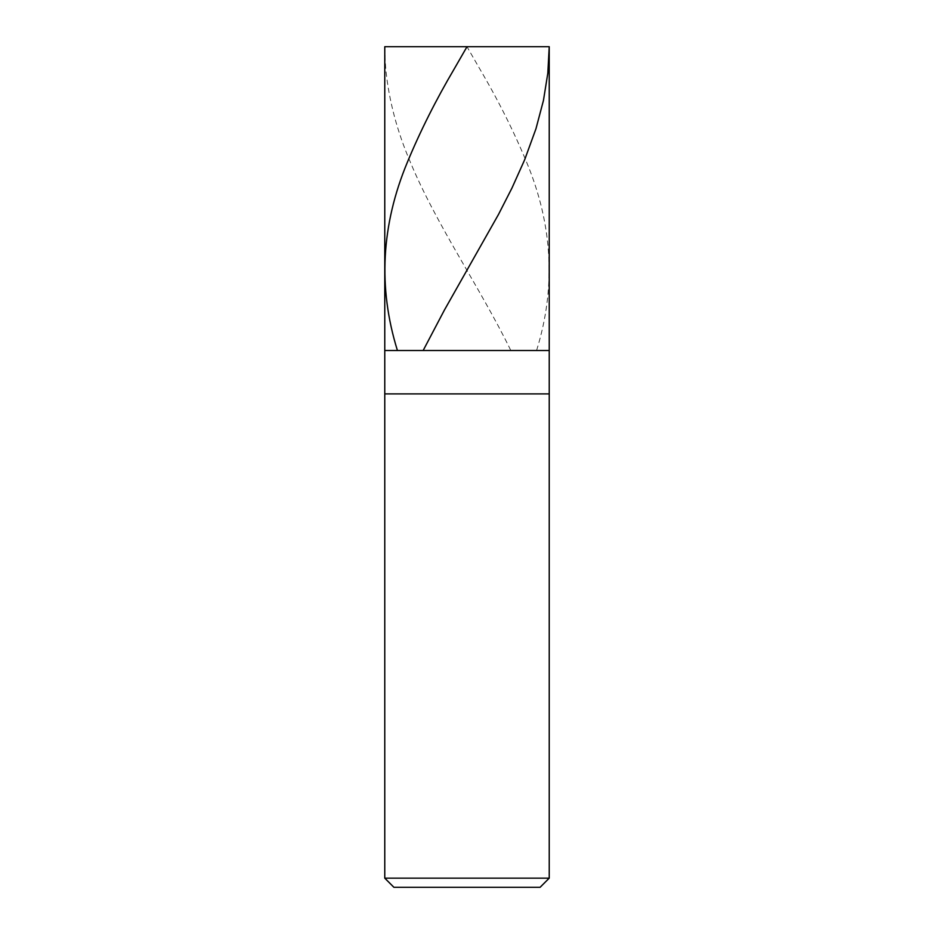 <?xml version="1.0" encoding="UTF-8"?>
<svg xmlns="http://www.w3.org/2000/svg" width="934" height="934" viewBox="0 0 934 934"><rect width="100%" height="100%" fill="white"/><g stroke="black" fill="none" stroke-linecap="round" stroke-linejoin="round"><path stroke-width="0.7" stroke-dasharray="4.67 3.5" d="M549.227 350.507L384.773 350.507L549.227 350.507M384.773 46.7L549.227 46.7L384.773 46.7M540.097 887.3L393.903 887.3L540.097 887.3M384.773 393.903L549.227 393.903L384.773 393.903M384.773 878.158L549.227 878.158L384.773 878.158M466.183 46.7L466.988 46.7L479.574 68.567C498.02 99.856 513.735 131.145 526.706 162.434C552.753 225.012 556.08 287.59 536.676 350.157M510.664 350.157C480.053 287.59 436.54 225.012 410.458 162.434C396.997 131.145 388.754 99.856 385.73 68.567L384.971 56.729C385.719 53.682 382.823 47.401 386.442 46.7L549.227 46.7"/><path stroke-width="1.4" d="M549.227 46.7L384.773 46.7L549.227 46.7L549.227 350.507L384.773 350.507L384.773 46.7L384.773 350.507L549.227 350.507L549.227 46.7L547.826 73.132L543.448 100.463L535.976 128.717L524.686 159.702L512.007 187.956L498.534 214.376L444.409 310.065L423.336 350.157M549.227 350.507L384.773 350.507L549.227 350.507L549.227 393.903L384.773 393.903L384.773 350.507L384.773 393.903L549.227 393.903L549.227 878.158L384.773 878.158L384.773 393.903L384.773 878.158L549.227 878.158L540.097 887.3L393.903 887.3L384.773 878.158L393.903 887.3L540.097 887.3L549.227 878.158L549.227 350.507M467.817 46.7L467.012 46.7L454.426 68.567C435.98 99.856 420.265 131.145 407.294 162.434C381.247 225.012 377.92 287.59 397.324 350.157"/></g></svg>

